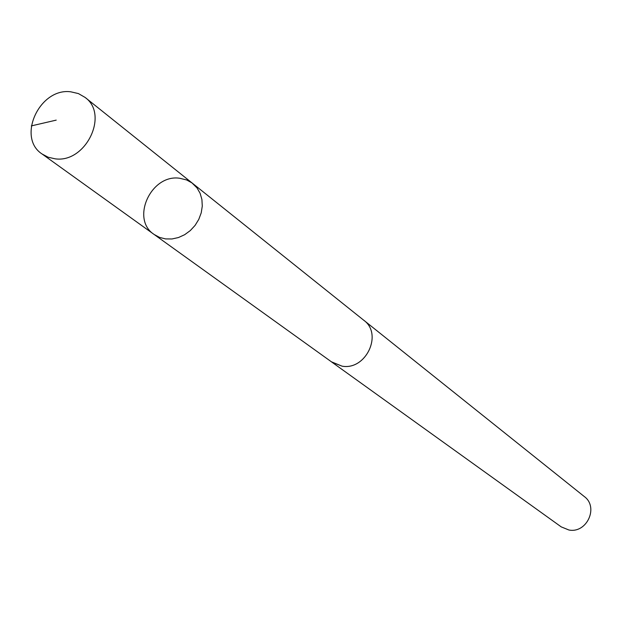 <?xml version="1.0" encoding="UTF-8"?>
<svg xmlns="http://www.w3.org/2000/svg" width="622" height="622" viewBox="0 0 622 622"><rect width="100%" height="100%" fill="white"/><g stroke="black" fill="none" stroke-linecap="round" stroke-linejoin="round"><path stroke-width="0.93" d="M363.264 319.848L363.792 320.252C383.121 334.022 365.946 370.525 342.108 366.171L331.985 362.214L154.139 234.471L159.527 237.394L165.576 238.918L171.991 238.965L178.452 237.542L184.656 234.704L190.293 230.583L195.083 225.397L198.783 219.379L201.225 212.848L202.282 206.107L201.909 199.499L200.128 193.333L197.026 187.922L191.957 182.907L186.639 179.952L179.626 178.25C150.99 173.888 130.332 219.224 154.139 234.471L159.527 237.394L165.576 238.918L171.991 238.965L178.452 237.542L184.656 234.704L190.293 230.583L195.083 225.397L198.783 219.379L201.225 212.848L202.282 206.107L201.909 199.499L200.128 193.333L197.026 187.922L192.766 183.521L85.058 97.405C109.441 114.572 85.587 163.508 55 158.797L48.174 157.234L42.133 154.031C16.413 137.594 39.629 87.477 70.799 91.815L78.419 93.58L85.058 97.405M192.766 183.521L363.784 320.268C383.136 334.022 365.954 370.541 342.108 366.179L331.44 361.817M363.792 320.252L584.26 496.519C598.986 507.078 586.834 533.645 568.897 529.998L561.238 526.888L331.977 362.222M56.213 120.124L31.294 125.908M154.139 234.471L42.133 154.031"/></g></svg>
